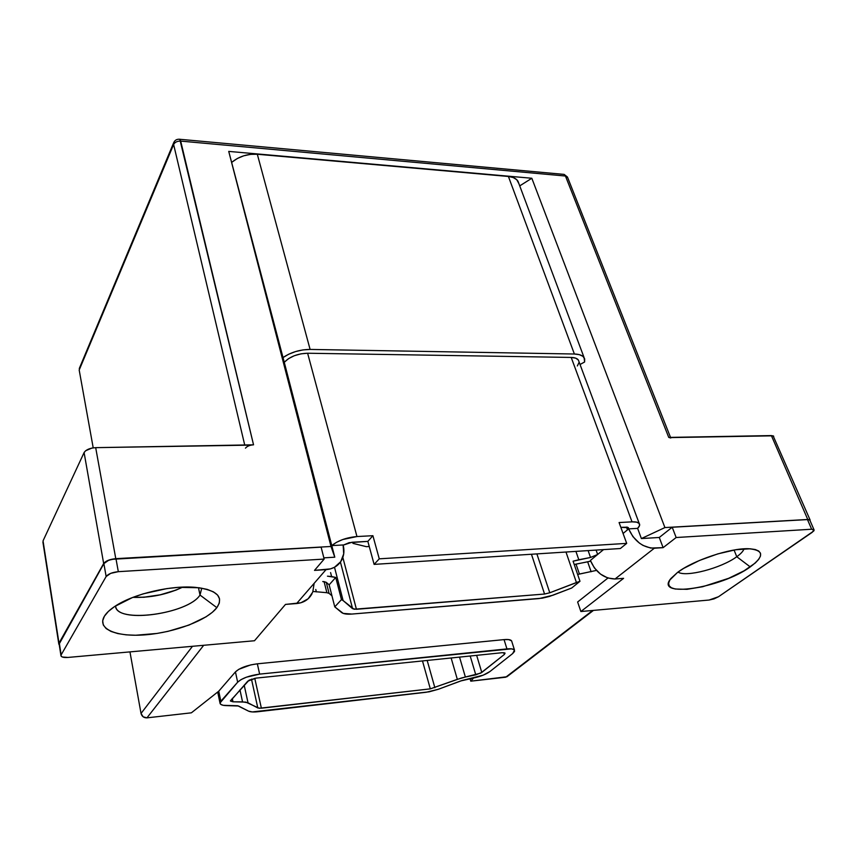 <?xml version="1.0" encoding="UTF-8"?>
<svg xmlns="http://www.w3.org/2000/svg" width="857" height="857" viewBox="0 0 857 857"><rect width="100%" height="100%" fill="white"/><g stroke="black" fill="none" stroke-linecap="round" stroke-linejoin="round"><path stroke-width="1.29" d="M182.616 587.12C166.965 594.447 150.457 597.843 133.092 597.308L144.072 597.2L160.302 594.801L175.76 590.152L182.616 587.12M115.524 605.942C115.824 623.907 188.219 614.105 200.002 595.058L216.853 607.656C207.448 620.114 175.117 632.37 146.076 634.769C116.938 637.34 96.552 629.145 104.383 616.247L108.368 611.437L114.517 606.595L132.321 597.608L143.248 593.837L166.847 588.598L178.502 587.334L199.113 587.763L207.223 589.391L213.457 591.876L217.614 595.09L219.563 598.904L219.296 603.146L216.853 607.656L212.386 612.262L206.076 616.804L188.99 625.074L168.036 631.341L156.992 633.452L135.652 635.241L126.118 634.844L117.805 633.569L111.046 631.448L106.139 628.556L103.29 624.967L102.69 620.811L104.383 616.247C106.472 612.809 110.221 609.359 115.609 605.888C134.046 593.687 171.829 584.999 195.642 587.388C216.917 590.066 223.988 596.826 216.853 607.656L200.002 595.058C188.701 613.312 119.969 623.692 115.824 607.302L115.524 605.942M132.931 597.361C150.414 597.918 167.04 594.501 182.787 587.109L175.835 590.184L160.313 594.854L144.03 597.265L132.931 597.361M198.47 587.677L200.002 595.058L198.47 587.677M678.026 572.069C685.579 577.575 721.294 568.223 736.763 556.729L750.261 566.916C721.123 588.266 653.58 598.561 670.967 578.443L677.48 572.476L683.629 568.405L699.451 560.467L717.812 553.879L735.67 549.766L750.079 548.78L755.231 549.519L758.756 551.04L760.513 553.258L760.47 556.075L758.681 559.385L755.221 563.049L744.005 570.848L728.621 578.325L702.676 586.724L686.982 589.327L675.22 589.016L671.374 587.752L669.146 585.781L668.621 583.167L669.853 579.996L677.48 572.476C693.152 560.382 730.453 547.88 748.718 548.726C764.026 550.119 764.54 556.182 750.261 566.916L736.763 556.729C721.294 568.223 685.579 577.575 678.026 572.069M734.063 550.033L736.763 556.729L734.063 550.033M809.79 520.049L807.465 519.588L811.654 529.23L676.152 537.521L663.114 547.655L654.33 548.223L615.037 578.989L623.607 578.336L580.875 611.523L709.071 600.039L714.031 598.882L718.487 596.74L813.743 531.019L814.139 529.99L811.654 529.23L813.968 529.68L809.79 520.049L807.465 519.588L672.209 527.248L659.269 537.478L641.39 538.56L664.914 527.569L807.765 519.481L810.09 519.942L773.121 435.817L670.153 437.595M251.101 445.115L95.684 447.654L115.781 558.668L331.006 546.477L228.733 151.4L531.822 178.256L664.914 527.569L807.765 519.481L771.375 435.581L668.749 437.413L565.438 176.017L180.688 141.094L253.543 444.826L95.684 447.654L91.935 448.072L85.646 450.739L84.093 452.571L43.032 540.885L58.994 643.168L43.032 540.885L84.093 452.571L103.665 563.52L58.833 644.185L59.251 644.807L58.994 643.168L103.665 563.52L108.218 560.317L115.781 558.668L331.006 546.477L334.787 557.189L331.777 545.598C338.033 540.542 346.421 537.521 356.962 536.546L372.902 535.7L379.265 558.828L374.123 564.388L367.846 541.378L372.902 535.7L367.846 541.378L349.142 542.663L343.175 545.159L351.991 542.256L367.846 541.378L374.123 564.388L620.361 548.523L626.692 543.381L379.265 558.828L374.123 564.388L620.361 548.523L626.692 543.381L379.265 558.828L372.902 535.7L356.962 536.546L307.62 353.234L571.201 357.433L632.027 521.859L619.086 522.545L626.692 543.381L619.086 522.545L632.027 521.859C635.765 521.688 638.176 522.234 639.236 523.509C640.147 524.773 639.611 526.391 637.619 528.373L641.39 538.56L659.269 537.478L672.209 527.248L807.465 519.588L811.654 529.23L676.152 537.521L672.209 527.248L676.152 537.521L663.114 547.655L659.269 537.478L663.114 547.655L650.667 548.062L643.007 545.416L639.311 543.027L632.916 536.621L628.652 528.876L637.619 528.373L639.536 525.62L639.183 523.445L636.569 522.127L632.027 521.859L571.201 357.433L575.647 358.14L578.325 359.983L578.946 361.558L578.389 360.069C577.211 358.408 574.822 357.53 571.201 357.433L307.62 353.234C297.636 353.577 289.848 356.608 284.267 362.307L331.777 545.598L343.132 544.966L343.711 553.89L340.69 561.721L334.498 567.27L330.47 568.887L314.508 570.387L324.16 559.075L118.32 571.673L110.724 573.344L106.15 576.515L61.147 654.877L61.083 656.108L62.357 657.019L67.971 657.437L254.497 640.747L285.488 604.41L296.597 603.553L326.024 569.637L314.508 570.387L324.16 559.075L321.118 547.152L112.096 559.31L108.421 560.424L103.868 563.627L59.144 644.078L103.868 563.627L106.15 576.515C108.218 573.911 112.278 572.305 118.32 571.673L115.984 558.775C109.964 559.375 105.925 560.992 103.868 563.627L106.15 576.515L61.147 654.877L59.304 643.05L60.986 655.884C61.64 657.201 63.964 657.715 67.971 657.437L254.497 640.747L285.488 604.41L300.893 602.771L308.145 598.775L312.751 592.112L314.058 583.81M343.111 600.564L341.461 599.632L334.766 606.863L343.207 613.398L351.841 614.062L542.352 598.154L549.433 596.451L571.662 588.031L579.985 581.282L549.787 592.776L544.559 594.04L354.059 609.241L343.111 600.564L334.68 567.934L343.111 600.564L341.461 599.632L335.74 577.436L341.461 599.632L334.766 606.863L329.152 584.838L326.271 582.342L329.077 593.365L331.948 595.808L334.766 606.863L341.589 612.519C343.443 613.923 346.86 614.437 351.841 614.062L539.107 598.572L552.947 595.229L571.662 588.031L579.985 581.282L573.087 561.196L590.537 557.468L588.127 550.601L590.537 557.468L578.807 559.739L575.915 551.383L578.807 559.739L573.087 561.196L579.985 581.282L576.429 582.514L565.984 552.026L576.429 582.514L549.787 592.776L544.559 594.04L531.447 554.254L544.559 594.04L356.426 609.284L352.591 608.695L340.433 562.085L352.591 608.695L343.111 600.564M331.605 576.547L335.74 577.436L329.152 584.838L331.948 595.808L329.077 593.365L326.271 582.342L322.746 581.539L324.085 581.646L326.881 592.701L329.077 593.365L326.881 592.701L324.085 581.646L326.271 582.342L329.152 584.838L335.74 577.436L327.449 576.172L331.605 576.547L330.588 572.594L331.605 576.547M813.968 529.68L812.275 532.283L718.487 596.74L709.071 600.039L580.875 611.523L577.629 601.989L607.924 578.047L577.629 601.989L580.875 611.523L623.607 578.336L615.037 578.989C603.917 578.593 595.701 572.412 590.387 560.446L603.532 549.605L597.64 554.468L596.086 550.087L597.64 554.468L590.387 560.446L594.394 567.934L600.511 574.104L607.763 577.993L615.037 578.989L654.33 548.223C642.9 547.677 634.341 541.228 628.652 528.876L627.474 529.851L628.492 528.705L627.549 527.194L620.832 527.344L628.47 527.698L627.474 529.851L626.446 527.055L627.474 529.851L623.082 533.483L628.652 528.876L637.619 528.373L641.39 538.56L664.914 527.569L531.822 178.256L519.728 185.883L531.822 178.256L228.733 151.4L331.006 546.477L334.787 557.189L323.85 557.853L334.787 557.189L331.777 545.598L343.132 544.966C344.493 550.333 344.075 555.272 341.868 559.75C338.654 565.674 333.373 568.973 326.024 569.637L296.597 603.553C303.689 602.825 308.809 599.568 311.991 593.794M597.64 554.468L590.537 557.468L597.64 554.468M259.639 674.116L511.49 648.845L514.157 649.724L514.564 651.384L512.668 653.57L489.904 671.556L483.155 675.177L462.127 680.479L438.313 689.285L429.132 691.824L252.29 711.931L248.509 711.117L237.71 705.75L223.227 705.311L220.827 704.411L219.992 702.997L237.657 682.193L241.053 679.622L246.43 677.18L259.639 674.116L257.346 663.811L250.694 664.914L238.814 669.306L235.439 671.899L218.749 691.192L191.379 712.82L146.943 717.855L203.687 645.289L146.943 717.855L191.379 712.82L218.749 691.192L220.838 701.23L218.749 691.192L235.439 671.899L237.657 682.193C242.07 678.219 249.398 675.53 259.639 674.116L257.346 663.811C247.127 665.182 239.821 667.882 235.439 671.899L237.657 682.193L220.838 701.23L220.099 703.554C220.763 704.893 223.045 705.59 226.955 705.632L238.557 706.007L248.509 711.117C250.394 712.006 253.554 712.199 258 711.717L426.208 692.263L438.313 689.285L460.648 680.961L474.007 677.93C480.884 676.377 486.187 674.245 489.904 671.556L512.668 653.57L514.489 650.088L511.608 640.865C510.729 639.665 508.212 639.247 504.055 639.611L257.346 663.811L504.055 639.611L506.948 648.91L259.639 674.116M504.387 654.437L504.923 652.991L502.213 652.702L256.007 678.123L249.076 680.179L230.415 700.801L232.997 701.808L245.777 702.108L259.232 708.278L430.31 688.857L461.302 678.048L480.702 673.141L504.387 654.437L503.841 652.67L504.387 654.437L481.784 672.456L475.796 674.855L470.193 656.001L475.796 674.855L465.372 677.03L459.534 657.105L465.372 677.03L457.327 679.355L451.125 657.972L457.327 679.355L430.31 688.857L422.49 660.929L430.31 688.857L261.374 708.203L257.818 707.968L251.476 679.13L257.818 707.968L248.016 702.794L244.191 685.15L248.016 702.794L242.542 701.851L232.997 701.808L232.279 698.434L232.997 701.808L230.447 701.026L247.802 681.133L256.007 678.123L502.213 652.702L505.062 653.141L504.387 654.437M313.951 591.555L326.881 592.701L313.951 591.555M577.65 574.469L596.44 570.408L579.439 574.029L576.011 564.099L587.666 561.828L591.126 571.748L587.666 561.828L590.655 561.153L574.233 564.527L576.011 564.099L579.439 574.029L577.65 574.469M773.71 436.213L771.375 435.581L807.765 519.481L809.522 519.621L810.144 520.874L810.09 519.942M593.451 610.398L507.698 676.173L592.68 610.463L505.726 677.212L470.782 681.176L473.567 678.016L470.782 681.176L507.087 676.719M511.608 640.865L508.597 639.579L504.055 639.611L506.948 648.91C511.104 648.524 513.622 648.92 514.489 650.088M352.688 542.224L352.988 543.381L354.07 542.149L352.988 543.381L352.688 542.224M366.378 546.67L352.988 543.381L366.378 546.67L369.249 546.498L366.378 546.67M79.187 370.031L93.209 447.857L79.187 370.031L173.617 144.469L79.187 370.031M129.953 651.888L141.03 713.452L192.482 646.296L141.03 713.452L143.14 716.806L146.943 717.855C143.847 717.898 141.876 716.431 141.03 713.452L129.953 651.888M244.716 444.987L173.617 144.469L244.716 444.987M470.065 678.755L470.782 681.176L470.065 678.755M79.262 368.564L173.628 142.84L173.617 144.469C174.935 142.155 177.292 141.03 180.688 141.094L565.438 176.017L668.749 437.413L670.774 438.002M42.904 542.042L58.79 643.886M567.645 177.538L565.438 176.017L567.645 177.538M562.91 174.292L564.12 174.4L565.438 176.017L564.12 174.4L562.91 174.292M178.995 139.209L179.799 139.284L180.688 141.094C177.292 141.03 174.935 142.155 173.617 144.469L173.628 142.84C174.785 140.173 176.831 138.984 179.799 139.284L178.995 139.209M245.466 448.157C247.095 446.197 249.794 445.094 253.543 444.826L179.799 139.284L564.12 174.4L567.441 177.003L670.528 437.381M115.781 558.668L95.684 447.654C89.867 448.04 86 449.679 84.093 452.571L103.665 563.52C105.711 560.885 109.75 559.267 115.781 558.668M321.118 547.152L324.16 559.075L118.32 571.673L115.984 558.775L321.118 547.152M536.889 553.901L549.787 592.776L536.889 553.901M342.843 557.446L356.426 609.284L342.843 557.446M476.653 655.337L481.784 672.456L476.653 655.337M427.182 660.447L434.874 687.732L427.182 660.447M254.765 678.294L261.374 708.203L254.765 678.294M239.96 689.864L242.542 701.851L239.96 689.864M356.962 536.546L342.746 539.524L336.415 542.352L331.777 545.598L228.733 151.4L284.267 362.307L288.445 358.697L294.272 355.741L300.968 353.834L307.62 353.234L356.962 536.546M315.772 589.477L316.372 591.887L315.772 589.477M744.058 548.823C743.265 551.169 740.834 553.804 736.763 556.729M201.749 588.159L200.002 595.058L201.749 588.159M580.039 364.493L584.613 361.986L584.678 358.826L582.889 356.308L579.364 354.659L574.383 354.016L310.105 349.431L302.939 349.913L295.569 351.574L288.648 354.252L282.767 357.723C290.737 352.302 299.854 349.538 310.105 349.431L257.314 154.249L250.598 154.356L243.763 155.792L237.4 158.449L232.076 162.091C239.253 156.338 247.662 153.724 257.314 154.249L310.105 349.431L574.383 354.016C579.268 354.155 582.492 355.344 584.088 357.583L584.613 361.986L580.039 364.493M578.914 362.715L577.35 365.96M508.405 176.467L257.314 154.249L508.405 176.467L574.383 354.016L508.405 176.467L513.214 177.528L516.728 179.681L518.892 183.655L517.992 181.245C516.268 178.535 513.075 176.938 508.405 176.467M60.933 655.584L59.144 644.068M219.992 703.04L217.71 692.017M639.236 523.509L578.389 360.069M517.992 181.245L584.088 357.573"/></g></svg>
